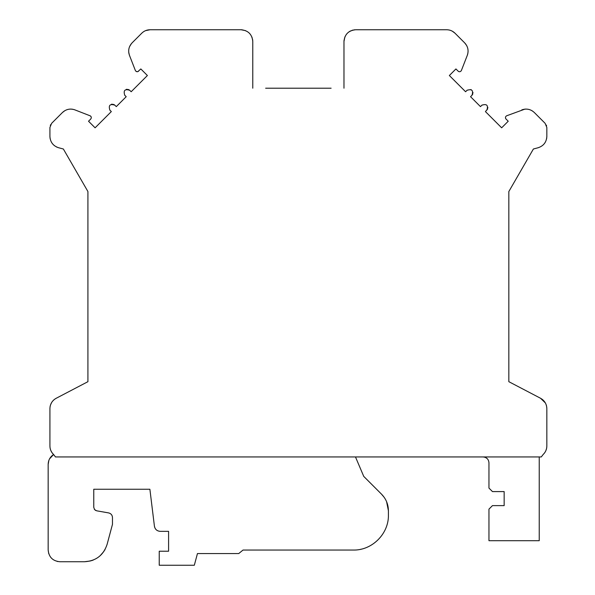 <?xml version="1.0" encoding="UTF-8"?>
<svg xmlns="http://www.w3.org/2000/svg" width="595" height="595" viewBox="0 0 595 595"><rect width="100%" height="100%" fill="white"/><g stroke="black" fill="none" stroke-linecap="round" stroke-linejoin="round"><path stroke-width="0.89" d="M145.277 30.769L146.66 30.256L145.277 30.769M129.412 55.209L128.743 52.39M137.854 71.631L140.822 68.946L147.396 75.52L140.822 68.946M137.475 71.72L136.01 71.341M131.168 91.742L147.396 75.52L131.168 91.742L129.725 90.299C124.868 88.744 123.217 90.403 124.764 95.26L124.697 95.193M126.988 89.28L129.725 90.299L128.475 89.481M116.285 106.624L126.207 96.702L116.285 106.624L114.842 105.181C109.993 103.627 108.335 105.278 109.882 110.135L109.815 110.075M112.105 104.162L114.842 105.181L113.593 104.363M95.103 127.813L111.325 111.585L95.103 127.813L88.529 121.239L95.103 127.813M90.782 118.985L90.737 119.022C91.675 117.698 91.451 116.613 90.053 115.765L90.105 115.787M63.301 111.741L64.996 110.581M50.307 125.367L50.612 124.705L50.307 125.367M52.286 143.492L53.297 144.659M87.919 381.685L87.919 191.538L63.368 149.01L87.919 191.538L87.919 381.685L56.19 398.278C52.174 400.561 50.084 404.02 49.921 408.639L49.921 445.99C49.973 449.344 51.2 452.185 53.609 454.513L55.476 456.945L541.279 456.945L543.146 454.513C545.548 452.185 546.783 449.344 546.835 445.99L546.835 408.639C546.671 404.02 544.581 400.569 540.565 398.278L508.837 381.685L508.837 191.538L533.388 149.01L508.837 191.538L508.837 381.685M50.88 450.638L51.906 452.52M544.373 143.618L545.236 142.331M546.329 125.084L546.582 125.768L546.329 125.084M521.956 109.83L524.775 109.16L506.613 115.802M506.643 115.787L506.695 115.765C505.304 116.605 505.081 117.691 506.01 119.022L505.973 118.985M501.652 127.813L508.227 121.239L501.652 127.813L485.423 111.585L501.652 127.813M487.893 107.398L486.874 110.135C488.421 105.285 486.77 103.634 481.913 105.181L481.98 105.114M470.548 96.702L480.47 106.624L470.548 96.702L471.991 95.26C473.538 90.403 471.887 88.752 467.03 90.299L467.097 90.232M470.846 89.533L471.225 89.719L470.846 89.533M473.01 92.523L471.991 95.26L472.802 94.01M449.359 75.52L465.588 91.742L449.359 75.52L455.934 68.946L449.359 75.52M455.934 68.946L458.143 71.155C459.474 72.092 460.56 71.861 461.4 70.47L461.155 70.924M459.295 71.72L458.611 71.504M465.431 43.718L466.8 45.815M450.869 30.516L452.215 31.133L450.869 30.516M461.4 70.47L467.283 55.372C468.882 50.687 468.005 46.514 464.658 42.862L454.967 33.171C452.669 30.94 449.909 29.795 446.704 29.75L355.669 29.75C348.566 30.442 344.669 34.339 343.977 41.442L344.899 36.883M349.421 31.557L352.798 30.107M331.118 88.209L265.638 88.209M252.778 88.209L252.778 41.442C252.087 34.339 248.189 30.442 241.087 29.75L245.646 30.672M354.531 29.802L353.913 29.884M352.723 30.122L352.054 30.323M350.514 30.947L349.027 31.818M454.967 33.171L452.222 31.133M467.283 55.372L467.447 54.919L467.283 55.372M467.581 54.509L467.737 53.944M467.901 53.208L468.087 51.23M505.579 118.375L505.802 118.769M505.839 118.829L508.227 121.239M546.835 136.634L546.835 127.464L545.124 123.329L534.31 112.514C530.666 109.16 526.493 108.29 521.8 109.889M532.577 111.079L531.223 110.291M546.604 138.761L546.738 137.928M546.798 407.701L546.738 407.114M546.545 406.006L546.329 405.21M545.92 404.102L545.689 403.589M545.117 402.532L543.399 400.353M542.878 399.862L542.29 399.379M545.34 402.919L540.565 398.278M544.358 453.182L545.013 452.252M545.771 450.854L546.002 450.318M546.299 449.5L546.463 448.92M546.537 448.63L546.679 447.923M546.738 447.522L546.79 447.024M546.827 446.473L546.835 445.99M50.054 447.79L50.307 448.98M50.783 450.4L51.006 450.906M51.438 451.754L51.698 452.185M51.877 452.468L52.286 453.048M52.561 453.397L52.888 453.777M53.26 454.178L53.609 454.513C50.099 456.878 48.284 460.173 48.165 464.397L48.165 550.048C48.857 557.151 52.754 561.048 59.857 561.74L84.505 561.74C95.936 561.055 103.463 555.276 107.093 544.41L112.47 524.329L112.47 517.524C112.299 515.047 111.012 513.515 108.61 512.912L96.665 510.808L94.583 509.61L93.765 507.356L93.765 489.254L149.888 489.254L154.425 526.211C155.064 529.379 156.998 531.09 160.226 531.342L168.593 531.342L168.593 551.223L159.237 551.223L159.237 565.25L194.32 565.25L197.451 553.558L238.744 553.558L243.028 550.048L353.333 550.048C372.076 550.539 388.892 533.722 388.409 514.972L388.409 510.741C388.319 504.322 386.036 498.811 381.559 494.207L363.738 476.387L355.483 456.945M55.38 398.747L54.889 399.074M53.996 399.758L53.386 400.316M52.591 401.186L52.248 401.64M51.579 402.629L50.441 405.165M50.248 405.857L50.092 406.593M49.928 408.163L49.921 408.639M50.025 138.025L50.084 138.404M56.399 146.898L57.172 147.248M58.392 147.679L57.871 147.515M90.291 115.876L74.501 109.725M72.791 109.272L71.229 109.093M70.418 109.086L69.764 109.123M88.529 121.239L90.804 118.963M90.797 116.27L90.358 115.913M111.83 104.192L111.458 104.266M126.713 89.309L126.341 89.384M241.087 29.75L150.052 29.75C146.846 29.795 144.087 30.933 141.788 33.171L132.097 42.862C128.751 46.507 127.873 50.672 129.472 55.372L135.385 70.552M131.48 43.524L129.554 46.655M128.743 52.375L128.788 52.776M150.052 29.75L145.641 30.613M252.726 40.334L252.652 39.739M343.984 40.966L344.014 40.46M343.977 41.442L343.977 88.209M241.563 29.757L242.068 29.787M251.908 37.009L252.711 40.207M129.472 55.372L128.877 53.305M135.355 70.47C136.188 71.861 137.274 72.092 138.613 71.155M126.207 96.702L124.593 95.081M111.325 111.585L109.718 109.963M74.509 109.725L74.955 109.889C70.27 108.283 66.105 109.16 62.445 112.514L64.892 110.64M62.445 112.514L51.631 123.329L49.921 127.464L49.921 136.434C50.263 142.153 53.148 145.916 58.585 147.731L63.368 149.01M54.532 145.745L54.13 145.425M49.928 136.917L49.921 136.434M546.545 448.6L545.846 450.698M533.388 149.01L538.17 147.731C543.599 145.916 546.485 142.153 546.835 136.434L546.812 137.177M538.631 147.597L538.17 147.731M525.08 109.13L525.898 109.093M485.423 111.585L487.684 108.892M480.47 106.624L482.091 105.01M465.588 91.742L467.209 90.128M464.658 42.862L466.525 45.309M483.11 456.945C486.665 457.287 488.614 459.236 488.956 462.791L488.956 488.079L492.467 491.589L504.158 491.589L504.158 505.624L492.467 505.624L488.956 509.127L488.956 540.699L539.234 540.699L539.234 456.945M485.379 457.399L487.208 458.619M53.609 454.513L49.623 458.752M48.85 460.441L48.165 464.397M48.165 550.048L48.738 553.662M57.232 561.442L57.648 561.531M84.505 561.74L90.5 560.959M91.377 560.706L92.017 560.505M92.426 560.364L93.326 560.014M100.183 555.708L103.947 551.349M104.616 550.293L105.047 549.527M112.47 517.524L112.291 516.222M111.384 514.526L110.73 513.872M109.063 513.016L108.61 512.912M95.728 510.51L94.337 509.275M154.425 526.211L154.916 527.936M360.83 549.245L361.232 549.155M388.409 510.741L386.601 501.734M384.214 497.368L381.559 494.207"/></g></svg>
